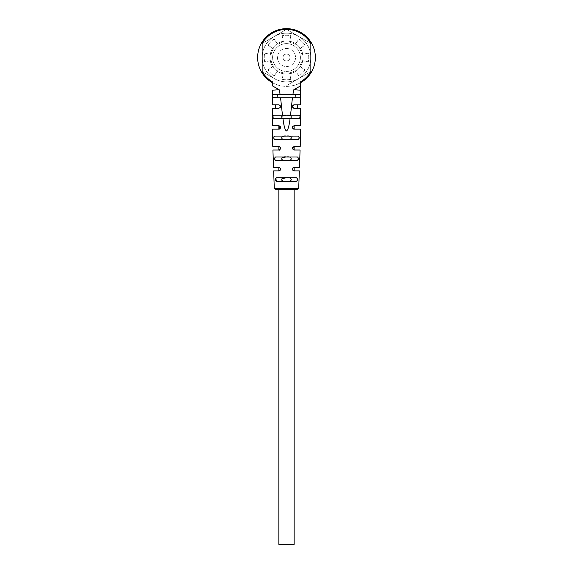 <?xml version="1.0" encoding="UTF-8"?>
<svg xmlns="http://www.w3.org/2000/svg" width="573" height="573" viewBox="0 0 573 573"><rect width="100%" height="100%" fill="white"/><g stroke="black" fill="none" stroke-linecap="round" stroke-linejoin="round"><path stroke-width="0.43" stroke-dasharray="2.87 2.15" d="M299.042 115.237L273.958 115.237M287.109 118.718L285.963 118.718M285.977 115.237L287.116 115.237M285.891 118.718L299.042 118.718L289.938 118.511M298.719 188.309L274.281 188.309M276.659 181.312L285.963 181.312M289.988 178.045L296.499 177.831C297.967 178.962 297.91 180.123 296.341 181.312L289.938 181.104M275.656 178.404L276.501 177.831L296.499 177.831L285.884 177.831M289.988 157.181L275.577 156.966C274.231 158.098 274.281 159.258 275.735 160.447L285.963 160.447M285.884 156.966L297.91 157.145M298.383 158.735L298.297 159.344M274.832 139.583L285.963 139.583M289.988 136.317L298.311 136.102L298.848 139.167M273.987 136.625L274.689 136.102L298.311 136.102L285.884 136.102M289.988 115.452L273.808 115.237C272.648 116.376 272.698 117.537 273.958 118.718L299.042 118.718L300.023 116.971M285.884 115.237L299.586 115.388M299.844 115.767L299.987 116.29M290.532 115.237L292.416 97.847L300.41 97.575L300.41 94.581L299.98 94.373L292.889 94.373L293.842 89.71L300.41 86.029L300.41 81.925A28.098 28.098 0 0 0 310.845 71.546L310.845 57.515A24.345 24.345 0 0 0 274.331 36.428A24.345 24.345 0 0 0 286.5 81.853A24.345 24.345 0 0 0 310.845 57.515L310.845 43.462A28.098 28.098 0 0 0 262.155 43.476L262.155 57.515A24.345 24.345 0 0 0 298.669 78.594A24.345 24.345 0 0 0 310.845 57.515L310.845 71.568L298.669 78.594L310.845 71.568L310.845 57.515A24.345 24.345 0 0 0 298.669 36.428L310.845 43.462L310.845 71.546L286.5 85.621L298.669 78.594A24.345 24.345 0 0 0 298.669 36.428L286.5 29.402L298.669 36.428A24.345 24.345 0 0 0 262.155 57.515L262.155 71.568A28.098 28.098 0 0 0 272.59 81.925L272.712 86.029M293.462 104.945L300.41 104.809L300.41 97.575M292.531 107.18L292.538 105.898M294.15 108.283L300.41 108.283L300.41 125.673L294.15 125.673L292.86 126.246L294.15 125.673M293.347 128.954L292.961 128.674M293.87 129.126L300.41 129.147M300.202 146.538L294.15 146.538L292.438 148.579M293.577 149.918L292.86 149.438L294.15 150.011L300.08 150.011M299.464 167.402L294.15 167.402L292.867 167.961M292.882 170.324L294.15 170.876L292.832 170.274L294.15 170.876L299.335 170.876M292.438 169.429L292.438 168.856L292.438 169.429M296.449 89.875L300.41 90.061M278.421 97.847L294.579 97.847L273.092 97.847L278.421 97.847L277.246 97.038M294.579 94.373L278.421 94.373L299.98 94.373L294.579 94.373L299.98 94.373L294.579 94.373L295.754 95.182M292.889 94.373L272.59 94.581L272.59 104.809L278.85 104.809L280.133 107.717M262.155 71.546L262.155 43.476L274.331 36.428L262.155 43.462L262.155 57.515L262.155 43.462L274.331 36.428A24.345 24.345 0 0 0 274.331 78.594L262.155 71.568L274.331 78.594A24.345 24.345 0 0 0 310.845 57.515L310.845 71.568L298.669 78.594A24.345 24.345 0 0 1 274.331 78.594L262.155 71.568L262.155 57.515A24.345 24.345 0 0 0 274.331 78.594L262.155 71.568L262.155 57.515L262.155 71.568M286.5 43.605A13.91 13.91 0 0 1 300.41 57.515A13.91 13.91 0 0 1 286.5 71.424A13.91 13.91 0 0 1 272.59 57.515A13.91 13.91 0 0 1 286.5 43.605A13.91 13.91 0 0 0 272.59 57.515A13.91 13.91 0 0 0 286.5 71.424A13.91 13.91 0 0 0 300.41 57.515A13.91 13.91 0 0 0 286.5 43.605A13.91 13.91 0 0 1 300.41 57.515A13.91 13.91 0 0 1 286.5 71.424A13.91 13.91 0 0 1 272.59 57.515A13.91 13.91 0 0 1 286.5 43.605A13.91 13.91 0 0 0 272.59 57.515A13.91 13.91 0 0 0 286.5 71.424A13.91 13.91 0 0 0 300.41 57.515A13.91 13.91 0 0 0 286.5 43.605A13.91 13.91 0 0 1 300.41 57.515A13.91 13.91 0 0 1 286.5 71.424A13.91 13.91 0 0 1 272.59 57.515A13.91 13.91 0 0 1 286.5 43.605A13.91 13.91 0 0 0 272.59 57.515A13.91 13.91 0 0 0 286.5 71.424A13.91 13.91 0 0 0 300.41 57.515A13.91 13.91 0 0 0 286.5 43.605M272.59 90.183L273.257 90.126M275.606 89.947L279.158 89.71M273.092 97.847L292.416 97.847M277.246 95.182L277.088 96.407M282.468 115.237L280.741 99.48M289.874 119.9L288.491 127.07M288.484 127.099L287.954 128.889M287.925 128.968L287.367 130.229M284.573 127.321L284.437 126.783M284.416 126.697L284.251 126.024M284.237 125.938L284.072 125.193M283.692 123.252L283.47 122.006M274.03 138.945L273.858 138.394M273.794 137.756L273.837 137.155M272.59 129.147L279.022 129.14M280.133 126.239L278.85 125.673C281.121 126.805 281.121 127.965 278.85 129.147L278.85 129.147M278.936 125.673L272.59 125.673M272.59 108.283L278.85 108.283C281.121 107.122 281.121 105.962 278.85 104.809L275.369 104.809L278.85 104.809M279.617 108.104L275.369 108.283L279.524 108.147M279.61 146.709L280.14 147.111L278.85 146.538L272.798 146.538M272.92 150.011L279.044 149.997M278.936 146.538L278.85 146.538C281.128 147.669 281.128 148.83 278.85 150.011L278.929 150.011M279.617 167.581L273.536 167.402M273.665 170.876L278.85 170.876L280.154 170.288M278.929 167.402L278.85 167.402C281.128 168.526 281.128 169.687 278.85 170.876L278.929 170.876M280.462 105.898L280.591 106.542M279.466 129.032L280.147 128.567M280.562 127.7L280.562 127.106M280.555 127.736L280.569 127.149M280.118 126.218L279.638 125.859M279.452 125.781L279.094 125.688M298.168 136.102L274.832 136.102M285.977 136.102L287.116 136.102M287.109 139.583L298.168 139.583M297.272 156.966L275.728 156.966M285.977 156.966L287.116 156.966M287.109 160.447L297.265 160.447M296.356 177.831L276.644 177.831M285.977 177.831L287.116 177.831M287.109 181.312L285.891 181.312M275.67 189.656L297.33 189.656M286.5 189.656L278.85 189.656L286.5 189.656M278.85 544.35L294.15 544.35M290.475 180.903L290.876 180.631M291.105 180.373L291.32 179.872M291.356 179.657L291.263 179.07M282.453 180.867L283.083 181.111M285.891 160.447L288.534 160.419M289.25 160.368L289.938 160.239M290.475 160.039L290.876 159.767M291.105 159.509L291.32 159.008M291.356 158.793L291.263 158.205M282.453 160.003L283.083 160.247M285.891 139.583L288.534 139.554M289.25 139.504L289.938 139.375M290.475 139.175L290.876 138.902M291.105 138.645L291.32 138.143M291.356 137.928L291.263 137.341M283.026 136.317L282.16 136.746M282.453 139.139L283.083 139.382M290.475 118.31L290.876 118.038M291.105 117.78L291.32 117.279M291.356 117.064L291.263 116.477M282.453 118.274L283.083 118.518M294.579 97.847L295.74 97.066L295.912 95.82M273.02 94.373L278.421 94.373L273.02 94.373M279.345 149.94L280.147 149.431M280.111 149.467L279.574 149.854M279.481 146.652L279.08 146.552M280.569 169.407L280.562 168.849M279.631 170.69L280.118 170.324M280.562 169.443L280.569 168.885M286.5 48.469A9.039 9.039 0 0 1 295.539 57.515A9.039 9.039 0 0 1 286.5 66.554A9.039 9.039 0 0 1 277.461 57.515A9.039 9.039 0 0 1 286.5 48.469A9.039 9.039 0 0 0 277.461 57.515A9.039 9.039 0 0 0 286.5 66.554A9.039 9.039 0 0 0 295.539 57.515A9.039 9.039 0 0 0 286.5 48.469M283.019 57.515A3.481 3.481 0 0 1 286.5 54.034A3.481 3.481 0 0 1 289.981 57.515A3.481 3.481 0 0 1 286.5 60.989A3.481 3.481 0 0 1 283.019 57.515A3.481 3.481 0 0 1 286.5 54.034A3.481 3.481 0 0 1 289.981 57.515A3.481 3.481 0 0 1 286.5 60.989A3.481 3.481 0 0 1 283.019 57.515M293.491 129.018L292.882 128.596M292.431 127.686L292.431 127.163M292.431 148.55L292.431 148.027M292.86 147.103L294.15 146.538M292.431 169.4L292.431 168.899M286.5 74.067A16.553 16.553 0 0 1 269.947 57.515A16.553 16.553 0 0 1 286.5 40.962A16.553 16.553 0 0 1 303.053 57.515A16.553 16.553 0 0 1 286.5 74.067A16.553 16.553 0 0 1 269.947 57.515A16.553 16.553 0 0 1 286.5 40.962A16.553 16.553 0 0 1 303.053 57.515A16.553 16.553 0 0 1 286.5 74.067A16.553 16.553 0 0 1 269.947 57.515A16.553 16.553 0 0 1 286.5 40.962A16.553 16.553 0 0 1 303.053 57.515A16.553 16.553 0 0 1 286.5 74.067A16.553 16.553 0 0 1 269.947 57.515A16.553 16.553 0 0 1 286.5 40.962A16.553 16.553 0 0 1 303.053 57.515A16.553 16.553 0 0 1 286.5 74.067M310.845 43.462L298.669 36.428A24.345 24.345 0 0 0 262.155 57.515L262.155 43.462L286.5 29.402L310.845 43.462L310.845 57.515A24.345 24.345 0 0 0 298.669 36.428L286.5 29.402L274.331 36.428A24.345 24.345 0 0 1 298.669 36.428L310.845 43.462M290.84 79.339A22.254 22.254 0 0 1 282.16 79.339L283.449 72.857A15.65 15.65 0 0 1 277.805 70.522L274.138 76.016A22.254 22.254 0 0 1 267.992 69.877L273.486 66.203A15.65 15.65 0 0 1 271.151 60.566L264.669 61.855A22.254 22.254 0 0 1 264.669 53.167L271.151 54.456A15.65 15.65 0 0 1 273.486 48.82L267.992 45.145A22.254 22.254 0 0 1 274.138 39.007L277.805 44.501A15.65 15.65 0 0 1 283.449 42.166L282.16 35.684A22.254 22.254 0 0 1 290.84 35.684L289.551 42.166A15.65 15.65 0 0 1 295.195 44.501L298.862 39.007A22.254 22.254 0 0 1 305.008 45.145L299.514 48.82A15.65 15.65 0 0 1 301.849 54.456L308.331 53.167A22.254 22.254 0 0 1 308.331 61.855L301.849 60.566A15.65 15.65 0 0 1 299.514 66.203L305.008 69.877A22.254 22.254 0 0 1 298.862 76.016L295.195 70.522A15.65 15.65 0 0 1 289.551 72.857L290.84 79.339A22.254 22.254 0 0 1 282.16 79.339L283.449 72.857A15.65 15.65 0 0 1 277.805 70.522L274.138 76.016A22.254 22.254 0 0 1 267.992 69.877L273.486 66.203A15.65 15.65 0 0 1 271.151 60.566L264.669 61.855A22.254 22.254 0 0 1 264.669 53.167L271.151 54.456A15.65 15.65 0 0 1 273.486 48.82L267.992 45.145A22.254 22.254 0 0 1 274.138 39.007L277.805 44.501A15.65 15.65 0 0 1 283.449 42.166L282.16 35.684A22.254 22.254 0 0 1 290.84 35.684L289.551 42.166A15.65 15.65 0 0 1 295.195 44.501L298.862 39.007A22.254 22.254 0 0 1 305.008 45.145L299.514 48.82A15.65 15.65 0 0 1 301.849 54.456L308.331 53.167A22.254 22.254 0 0 1 308.331 61.855L301.849 60.566A15.65 15.65 0 0 1 299.514 66.203L305.008 69.877A22.254 22.254 0 0 1 298.862 76.016L295.195 70.522A15.65 15.65 0 0 1 289.551 72.857L290.84 79.339M286.5 28.65A28.865 28.865 0 0 0 257.635 57.515A28.865 28.865 0 0 0 286.5 86.373A28.865 28.865 0 0 0 315.365 57.515A28.865 28.865 0 0 0 286.5 28.65M272.59 82.806A28.865 28.865 0 0 0 300.41 82.806"/><path stroke-width="0.86" d="M282.468 115.237L290.532 115.237L292.416 97.847L280.584 97.847L282.468 115.237L273.808 115.237C272.648 116.376 272.698 117.537 273.958 118.718L282.947 118.718C283.9 126.096 285.067 130.178 286.45 130.973C287.904 130.286 289.107 126.203 290.053 118.718L289.874 119.9M290.532 115.237L299.042 115.237M286.5 118.718C280.269 119.771 280.09 114.235 286.471 115.237C292.853 114.199 292.796 119.757 286.5 118.718M283.47 122.006L282.947 118.718L299.042 118.718C300.302 117.537 300.352 116.376 299.192 115.237M299.908 97.847L292.416 97.847M274.832 136.102L298.168 136.102M298.576 139.454L298.168 139.583C299.514 138.401 299.557 137.241 298.311 136.102M298.168 139.583L274.36 139.404M275.728 156.966L297.272 156.966M298.297 159.344L297.265 160.447C298.719 159.258 298.769 158.098 297.423 156.966M297.265 160.447L275.735 160.447C274.281 159.258 274.231 158.098 275.577 156.966M276.644 177.831L296.356 177.831M276.501 177.831C275.033 178.962 275.09 180.123 276.659 181.312L296.341 181.312C297.91 180.123 297.967 178.962 296.499 177.831M298.719 188.309L297.33 189.656L275.67 189.656L274.281 188.309L298.719 188.309L299.335 170.876L294.15 170.876C291.872 169.687 291.872 168.526 294.15 167.402L299.464 167.402L300.08 150.011L294.15 150.011C291.872 148.83 291.872 147.669 294.15 146.538L300.202 146.538L300.41 140.75M297.91 157.145L298.383 158.735M299.586 115.388L299.844 115.767M299.987 116.29L300.023 116.971M300.41 129.147L300.41 140.75L300.41 129.147L300.41 140.75L300.41 129.147L294.15 129.147C291.879 127.965 291.879 126.805 294.15 125.673L300.41 125.673L300.41 108.283L294.15 108.283L292.531 107.18M292.538 105.898L293.462 104.945M292.961 128.674L292.86 126.246L292.431 127.163M272.59 108.283L272.59 125.673L272.59 108.283L278.85 108.283C281.121 107.101 281.121 105.948 278.85 104.809L272.59 104.809L272.59 94.581L280.111 94.373L279.158 89.71L272.712 86.029L279.158 89.71L280.111 94.373L300.41 94.581L300.41 90.183L300.41 104.809L294.15 104.809C291.879 105.948 291.879 107.101 294.15 108.283M300.41 90.183L300.41 86.029L300.41 90.183L293.842 89.71L300.288 86.029M310.824 71.575L310.845 71.546A28.098 28.098 0 0 1 300.41 81.925L300.41 86.029M292.889 94.373L293.842 89.71L296.449 89.875M272.59 86.029L272.59 81.925A28.098 28.098 0 0 1 262.155 71.546L262.176 71.575M310.845 71.546L310.845 43.476A28.098 28.098 0 0 0 262.155 43.476L262.155 71.568M294.579 94.373C296.391 95.533 296.391 96.694 294.579 97.847M280.741 99.48L280.584 97.847L272.59 97.575M278.421 97.847C276.609 96.694 276.609 95.533 278.421 94.373L277.246 95.182M272.59 90.183L272.59 94.581L272.59 90.183L279.158 89.71M273.257 90.126L275.606 89.947M273.02 94.373L272.59 94.581M277.088 96.407L277.246 97.038M284.072 125.193L283.692 123.252M273.858 138.394L273.794 137.756M273.837 137.155L273.987 136.625M276.659 181.312L275.656 178.404M274.689 136.102C273.443 137.241 273.486 138.401 274.832 139.583M272.59 125.673L278.85 125.673L280.111 128.603L280.555 127.736M278.85 129.147C281.121 127.965 281.121 126.805 278.85 125.673L278.85 129.147L272.59 129.147L272.59 140.75L272.59 129.147M272.59 140.75L272.798 146.538L279.61 146.709M278.85 146.538C280.734 145.513 280.684 151.071 278.85 150.011C281.128 148.83 281.128 147.669 278.85 146.538L278.85 150.011L272.92 150.011L273.536 167.402L278.85 167.402L278.85 170.876C281.128 169.687 281.128 168.526 278.85 167.402L278.85 170.876L273.665 170.876L274.281 188.309M278.85 104.809L280.462 105.898M280.591 106.542L280.133 107.717M279.022 129.14L279.466 129.032M280.147 128.567L280.562 127.7M280.562 127.106L280.133 126.239M280.569 127.149L280.118 126.218M286.5 139.583C280.269 140.636 280.09 135.099 286.471 136.102C292.853 135.063 292.796 140.621 286.5 139.583L286.507 139.583M286.5 160.447C280.269 161.5 280.09 155.963 286.471 156.966C292.853 155.928 292.796 161.486 286.5 160.447L286.507 160.447M286.5 181.312C280.269 182.364 280.09 176.828 286.471 177.831C292.853 176.792 292.796 182.35 286.5 181.312L286.507 181.312M294.15 189.656L294.15 544.35L278.85 544.35L278.85 189.656M289.938 181.104L290.475 180.903M290.862 178.497L289.988 178.045M285.884 177.831L281.866 178.805M281.737 179.07L281.902 180.38M283.083 181.111L285.891 181.312M288.534 160.419L289.25 160.368M289.938 160.239L290.475 160.039M290.862 157.632L289.988 157.181M285.884 156.966L281.866 157.94M281.737 158.205L281.902 159.516M283.083 160.247L285.891 160.447M288.534 139.554L289.25 139.504M289.938 139.375L290.475 139.175M290.862 136.768L289.988 136.317M285.884 136.102L284.53 136.123M284.294 136.13L283.026 136.317M281.737 137.341L281.902 138.652M283.083 139.382L285.891 139.583M289.938 118.511L290.475 118.31M290.862 115.904L289.988 115.452M285.884 115.237L281.866 116.212M281.737 116.477L281.902 117.787M283.083 118.518L285.891 118.718M295.912 95.82L295.754 95.182M300.41 94.581L299.98 94.373M280.419 169.887L280.569 169.407M280.118 170.324L280.562 169.443M293.011 107.86L293.476 108.147L293.011 107.86M294.15 129.147L294.15 125.673L292.595 126.626M292.545 126.748L293.577 129.054M293.87 129.126L293.491 129.018M292.882 128.596L292.431 127.686M294.15 150.011L294.15 146.538L292.595 147.49M292.545 147.612L293.577 149.918M292.431 148.027L292.86 147.103M292.882 170.324L292.431 169.4M292.431 168.899L292.867 167.961M300.41 82.806A28.865 28.865 0 0 0 286.5 28.65A28.865 28.865 0 0 0 272.59 82.806M275.369 104.809L275.369 108.283M297.631 104.809L297.631 108.283M294.15 167.402L294.15 170.876"/></g></svg>
